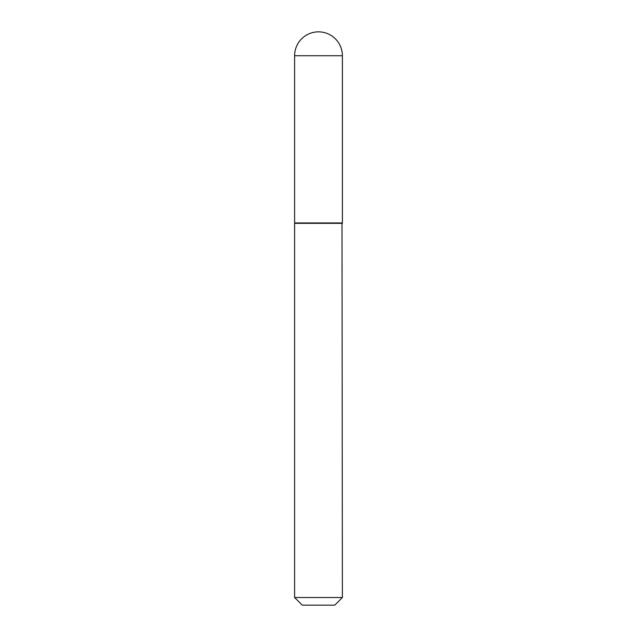 <?xml version="1.0" encoding="UTF-8"?>
<svg xmlns="http://www.w3.org/2000/svg" width="637" height="637" viewBox="0 0 637 637"><rect width="100%" height="100%" fill="white"/><g stroke="black" fill="none" stroke-linecap="round" stroke-linejoin="round"><path stroke-width="0.96" d="M294.613 55.738L294.613 222.95L342.387 222.95L342.387 55.738L294.613 55.738A23.887 23.887 0 0 1 318.5 31.85A23.887 23.887 0 0 1 342.387 55.738M342.387 223.332L294.613 223.332L294.613 597.506L342.387 597.506L342.005 222.95M342.387 597.506L334.743 605.15L302.257 605.15L294.613 597.506"/></g></svg>
